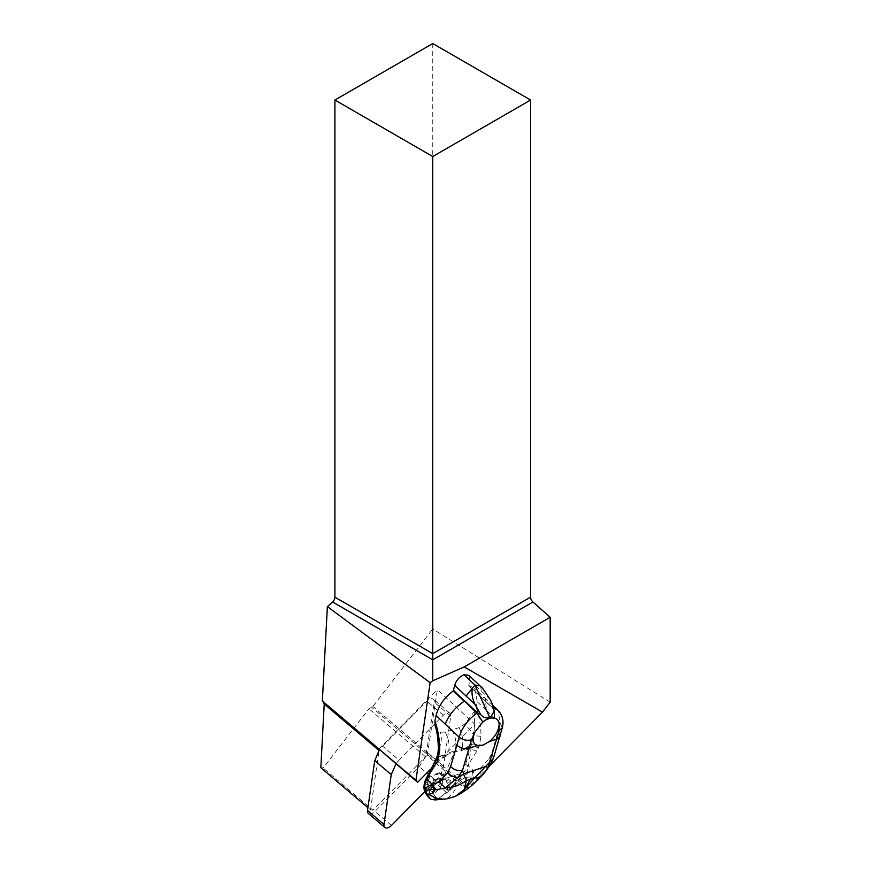 <?xml version="1.0" encoding="UTF-8"?>
<svg xmlns="http://www.w3.org/2000/svg" width="871" height="871" viewBox="0 0 871 871"><rect width="100%" height="100%" fill="white"/><g stroke="black" fill="none" stroke-linecap="round" stroke-linejoin="round"><path stroke-width="0.65" stroke-dasharray="4.36 3.27" d="M432.756 43.55L432.756 628.982L372.886 706.457L368.923 708.776L323.185 767.972L320.833 767.71M322.357 701.035L323.903 702.342M550.167 702.168L432.756 628.982M489.829 765.609L468.337 787.449L372.886 706.457M468.337 787.449L466.638 787.841A4.431 2.526 130.3 0 0 464.896 788.691L427.269 755.505A4.431 2.526 130.3 0 0 425.799 756.529A4.431 2.526 130.3 0 0 425.516 756.801L372.962 810.204L323.185 767.972M372.962 810.204L370.513 809.878L367.91 807.667M370.513 809.878L379.016 750.486M381.313 751.052L378.918 749.006A4.431 2.526 -49.7 0 1 378.939 749.049M396.055 763.715L399.081 760.154L382.598 746.153L379.168 750.279A4.431 2.526 -49.7 0 1 379.135 750.584M427.269 755.505L437.373 689.614L474.782 724.247L430.622 769.126M474.782 724.247L464.896 788.691M468.848 675.341L469.85 680.338L468.75 685.433L492.191 707.47L494.064 710.246M477.319 701.863L486.551 710.54L485.136 698.183L479.867 696.049L468.75 685.433L474.586 688.264L477.319 701.863L476.121 707.296M435.358 726.566L440.203 732.141L445.277 732.163L458.973 727.633L464.853 723.975L474.76 711.074L476.132 707.339M382.598 746.153L426.823 701.22A6.641 3.789 -49.7 0 1 433.431 699.239A6.641 3.789 -49.7 0 1 434.259 702.222L425.799 756.529L419.169 766.545L374.944 811.478A6.641 3.789 -49.7 0 1 368.324 813.46M378.918 749.006L437.373 689.614M476.154 707.285C479.409 717.16 481.021 726.85 480.988 736.343L479.148 746.403L476.894 751.14L467.771 765.326L465.55 764.607L460.258 773.557L442.49 779.447L455.054 750.748L461.902 748.483L461.39 749.833L464.45 748.646L471.276 744.433L465.55 764.607M437.307 799.24L436.404 799.861L433.039 795.005L433.954 794.624L437.307 799.24L449.828 790.596L449.131 789.442L448.086 790.639L454.553 784.51C460.977 777.553 466.965 773.11 472.528 771.194L480.28 768.472L480.084 776.388L483.928 773.47M480.988 736.343L474.02 735.603L471.309 745.086C474.042 744.389 476.557 745.064 478.854 747.122M474.76 711.074L474.02 735.603A19.369 3.146 49.3 0 0 464.853 723.975M434.977 761.406L447.041 755.832L439.234 755.037L438.636 755.897L426.844 777.411L424.199 789.235L425.832 793.808M435.533 727.209L439.681 746.97L439.028 755.015L436.632 757.541L439.028 755.026M438.44 748.374L439.681 746.97C441.651 741.82 441.826 736.877 440.203 732.141M399.081 760.154L443.306 715.211A6.641 3.789 -49.7 0 1 449.926 713.24A6.641 3.789 -49.7 0 1 450.753 716.212L443.502 766.099C442.642 771.151 440.029 775.963 435.663 780.536L424.7 791.663M493.803 708.167L492.191 707.47L492.768 705.042M479.714 695.733L492.191 707.47M486.551 710.54L500.4 723.561L498.081 710.355M479.148 746.403C476.84 744.248 474.303 743.529 471.549 744.259L471.287 744.433M478.593 747.754L471.146 745.805L464.559 749.31L464.45 748.646L461.249 750.933L464.559 749.31M476.894 751.14L470.318 748.995L461.249 750.933M449.828 790.596L454.542 785.892L453.551 785L454.847 783.454C460.835 777.346 465.147 771.303 467.771 765.326L473.606 770.813L473.007 777.531L480.084 776.388L479.573 778.021M480.28 768.472L488.979 758.815L489.85 765.576M488.979 758.815L491.865 752.925L493.356 758.423M491.865 752.925L500.4 723.561L502.295 727.829M445.277 732.163C449.044 739.533 450.013 746.491 448.206 753.012L447.694 754.362L443.927 756.137L438.287 756.67L436.523 757.933M492.54 707.96L494.053 709.996M446.736 755.734L447.694 754.362L461.39 749.833L461.271 751.02M450.394 790.139L449.915 789.235L454.847 783.454L460.258 773.557M454.553 784.51L455.174 785.076C461.249 778.728 466.845 776.137 471.962 777.28L473.007 777.531M454.542 785.892L457.275 784.793C454.836 791.216 451.134 795.931 446.159 798.914L439.637 799.556M472.528 771.194L471.962 777.28C466.704 781.592 461.815 784.096 457.275 784.793M446.616 755.865L443.927 756.137M424.71 785.326L442.49 779.447A38.749 23.212 71.7 0 0 442.403 779.632L444.058 779.077L443.818 778.522L444.058 779.077C446.812 778.456 448.707 779.022 449.741 780.786L444.254 779.621L441.51 780.536L438.94 778.892L434.281 780.438L438.766 781.439L440.748 780.176L432.245 786.578L424.199 789.235M449.131 789.442L454.51 783.051M443.6 777.357L443.818 778.522L446.137 780.231A11.65 6.26 133.2 0 1 446.344 780.775L443.666 774.036L441.651 772.969L436.578 774.646L438.94 778.892L443.6 777.357L440.998 772.359L444.406 774.95M428.423 789.496L430.535 786.263L427.694 784.227L428.423 789.496L429.588 791.031L429.762 790.291L428.009 796.736L425.941 792.011C427.215 794.112 429.272 795.19 432.125 795.234L433.039 795.005L432.593 791.26L433.192 791.02L433.954 794.624L442.25 784.684L447.15 790.269L448.75 789.877L450.503 783.432L448.652 784.717L446.997 783.345L446.409 781.004A11.65 6.26 133.2 0 0 446.344 780.775L446.213 780.438M442.359 795.702L448.075 790.639M432.68 786.633L431.831 787.841A2.33 0.621 -146.9 0 0 430.535 786.263L431.319 785.13L432.68 786.633L439.332 781.2M431.319 785.13L435.533 781.254M429.762 790.291L431.308 787.917A13.762 7.393 -46.8 0 1 432.245 786.578M428.009 796.736L429.588 791.031M443.677 774.221L442.631 778.043L440.857 777.781L441.902 773.916L443.677 774.221L443.023 773.426L443.666 774.036M442.25 784.684L442.631 778.043M446.366 792.349L438.472 785.696L440.486 782.256L442.087 784.76M433.192 791.02L438.472 785.696M434.281 780.438L431.515 776.322L439.877 772.653L441.902 773.916M430.775 776.91L431.515 776.322L430.862 775.713L426.54 779.893L427.03 780.699L430.775 776.91M427.694 784.227L427.03 780.699M426.54 779.893L425.494 783.715L426.529 779.893M429.142 798.043L425.941 792.011L427.073 789.474L425.342 787.275L424.787 790.487L425.494 783.715M435.239 799.926L432.125 795.234L431.994 791.412L427.073 789.474M432.593 791.26L431.994 791.412M439.877 772.653L435.021 774.254M440.486 782.256L440.857 777.781L425.919 782.724L425.505 785.174L433.018 782.691L433.388 780.253M425.342 787.275L425.124 785.882M426.975 778.859L430.165 775.865M466.638 787.841L371.307 706.947M425.516 756.801L368.923 708.776M416.98 781.189L323.435 701.808M480.738 686.522L481.26 691.062L469.85 680.338M490.264 699.522L481.26 691.062M458.973 727.633C462.741 735.004 463.71 741.95 461.902 748.483M452.125 729.898C455.892 737.269 456.861 744.215 455.054 750.748L448.206 753.012M443.502 766.099L427.008 752.109M435.663 780.536L419.169 766.545M450.753 716.212L434.259 702.222M443.306 715.211L426.823 701.22M391.438 825.468L374.944 811.478M498.441 731.858L500.324 736.126M426.289 777.89L426.844 777.411M457.787 778.13L449.741 780.786A13.762 7.393 133.2 0 1 450.067 781.701A2.33 1.851 165.9 0 1 446.409 781.004L446.997 783.345M450.503 783.432L450.067 781.701M450.22 790.28L449.436 789.072M453.149 784.738L451.396 786.796M438.766 781.439L441.51 780.536L442.403 779.632L440.748 780.176M447.15 790.269L448.652 784.717M446.268 792.436L446.529 793.078M429.915 790.792L431.831 787.841A2.33 0.621 -146.9 0 1 431.308 787.917M442.337 780.187L433.018 782.691M417.067 781.265L323.533 701.884M494.107 711.378L492.387 707.873L468.805 685.706M492.997 705.586L474.586 688.264M449.926 713.24L433.431 699.239M425.799 793.753L425.244 792.85M429.936 790.726L428.249 796.954"/><path stroke-width="1.31" d="M532.921 601.992L432.756 659.815L432.756 680.795L430.132 682.679L327.376 606.619L332.591 601.992L432.756 659.815L432.756 156.53L530.602 100.034L530.602 597.158A4.431 2.559 -120 0 0 532.921 601.992L550.167 617.278L550.167 702.168L542.491 712.108L489.829 765.609M332.591 601.992A4.431 2.559 120 0 0 334.91 597.158L334.91 100.034L432.756 156.53M334.91 100.034L432.756 43.55L530.602 100.034M367.91 807.667L320.833 767.71L324.219 703.986L323.435 701.808M327.376 606.619L322.357 701.035L416.98 781.189A4.431 2.526 130.3 0 1 417.067 781.265A4.431 2.526 130.3 0 1 417.623 782.321L381.313 751.052M378.939 749.049A4.431 2.526 -49.7 0 1 379.168 750.279L379.625 749.626M430.132 682.679L415.913 780.427M550.167 617.278L464.21 666.914L432.756 680.795M542.491 712.108L464.21 666.914M430.622 769.126L417.623 782.321M453.258 690.943L464.199 701.231C454.88 707.622 448.587 715.276 445.321 724.182L436.088 715.505C438.549 705.848 444.275 697.66 453.258 690.943L454.706 685.346C456.208 680.295 459.322 676.767 464.025 674.764L468.848 675.341L482.556 688.221L490.264 699.522L492.768 705.042L494.107 711.378L490.776 716.789L489.578 717.192L474.989 685.085L472.376 688.101C471.44 693.403 472.354 698.88 475.12 704.53L454.706 685.346M434.89 720.927C438.091 730.421 439.713 740.11 439.757 749.985L438.44 748.374C437.95 737.813 436.915 730.529 435.348 726.512L434.912 720.981L436.088 715.505M424.7 791.663L391.438 825.468A6.641 3.789 -49.7 0 1 384.819 827.45L368.324 813.46A6.641 3.789 -49.7 0 1 367.508 810.476L374.759 760.59L379.168 750.279M464.025 674.764L474.989 685.085L479.311 685.815M434.76 724.313L435.358 726.566M438.44 748.374L438.44 748.374C437.525 757.498 437.329 754.885 436.97 756.681L437.917 760.045L437.362 761.396L426.54 778.968L426.844 777.411M439.757 749.985L437.917 760.056M426.104 793.927L428.75 794.232C434.194 798.054 439.997 799.611 446.159 798.914L435.239 799.926L431.167 799.404L428.358 797.172L426.104 793.927C424.003 789.779 425.745 786.753 431.341 784.825L439.049 782.114L445.266 787.907L458.157 777.193L462.555 770.214L471.418 739.849L474.749 732.326L482.632 722.179L489.578 717.192M439.049 782.114L447.748 772.457L450.634 766.567L459.18 737.204C461.891 727.775 467.792 719.762 476.873 713.142L477.047 712.478L480.77 714.634L475.12 704.53M384.819 827.45A6.641 3.789 -49.7 0 1 383.991 824.478L391.242 774.58L396.055 763.715M480.77 714.634C483.1 717.323 485.637 718.303 488.37 717.584M492.997 705.586L498.081 710.355L493.803 708.167M446.975 798.827L455.446 796.323C464.493 791.695 472.539 785.588 479.573 778.021L474.706 777.879L485.474 766.622A33.207 7.208 -136.3 0 0 488.032 767.307L483.928 773.47L489.85 765.576L488.032 767.307L499.181 730.66L499.137 724.258C498.952 720.938 497.428 718.902 494.576 718.14L491.048 717.998L487.433 719.196M489.85 765.576L493.356 758.423L485.474 766.622L463.514 773.894L462.555 770.214C458.157 771.227 454.183 770.008 450.634 766.567M493.356 758.423L502.295 727.829L499.181 730.66M437.362 761.396L436.523 757.933M435.663 764.782L434.977 761.406L436.97 756.681M429.316 797.39L425.484 793.165C423.665 789.649 424.014 784.913 426.54 778.968L432.375 784.455L435.805 789.845L445.266 787.907C452.996 787.656 460.019 785.239 466.333 780.656L463.514 773.894A33.207 29.505 -22.7 0 1 458.157 777.193C454.052 777.531 450.579 775.952 447.748 772.457M445.321 724.182L459.18 737.204C462.915 740.034 466.998 740.905 471.418 739.849M453.606 690.442L476.873 713.142L482.817 722.037M494.053 709.996L494.576 718.14M455.446 796.323L464.134 789.583L474.706 777.879L466.333 780.656L464.134 789.583L470.525 779.273M499.137 724.258L498.713 727.71C497.33 732.914 494.216 737.53 489.371 741.548L497.221 738.946L500.324 736.126M474.749 732.326L473.465 736.082C472.42 741.167 473.704 744.324 477.297 745.532L482.948 745.119L489.36 741.548M431.341 784.825L434.379 789.714L435.805 789.845M427.356 794.885L426.975 794.406C425.407 790.596 427.868 789.028 434.379 789.714C434.335 792.305 432.462 793.808 428.75 794.232M445.549 798.979L446.159 798.914M425.19 792.752L427.824 796.486M431.167 799.404L428.358 797.172M334.91 597.158L432.756 653.642L530.602 597.158M379.016 750.486L324.219 703.986M472.376 688.101L466.116 696.071M464.57 700.752L477.047 712.478L477.624 710.061M391.242 774.58L374.759 760.59M383.991 824.478L367.508 810.476M437.623 760.775L436.632 757.541M425.484 793.165L425.244 792.85C423.535 789.409 423.556 785.25 425.309 780.351L434.977 761.406M457.21 745.5C460.955 748.32 465.038 749.202 469.447 748.135L477.297 745.543M491.048 717.998L490.776 716.789M429.153 797.161L425.777 793.721M426.148 794.134L426.681 794.973M429.207 797.237L427.672 796.279M429.185 798.086L430.22 798.478M482.556 688.221L480.738 686.522M502.295 727.829C504.026 721.177 502.621 715.352 498.081 710.355M483.928 773.47L479.573 778.021"/></g></svg>
